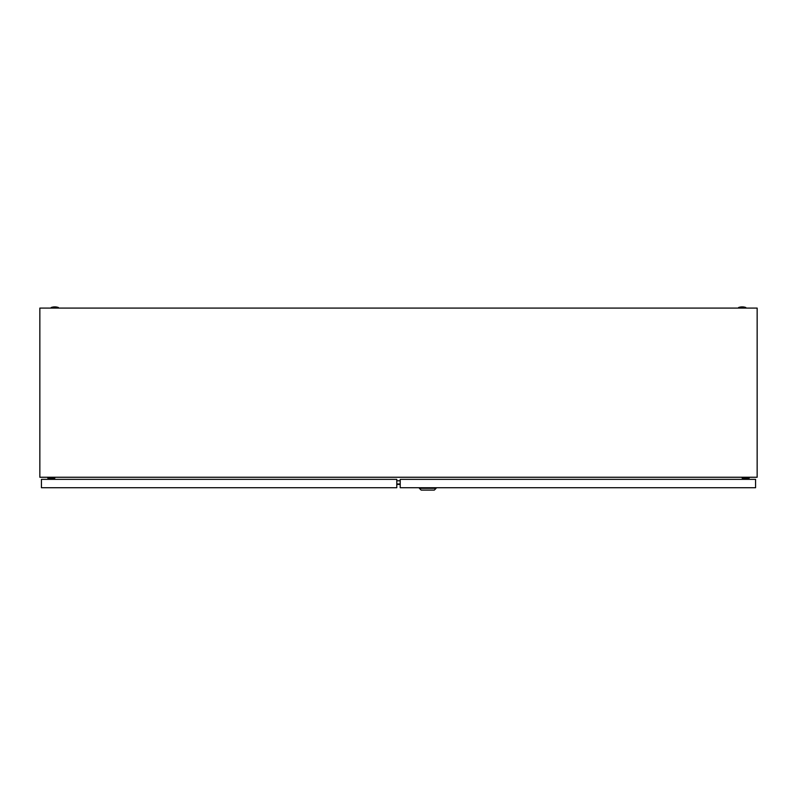 <?xml version="1.0" encoding="UTF-8"?>
<svg xmlns="http://www.w3.org/2000/svg" width="797" height="797" viewBox="0 0 797 797"><rect width="100%" height="100%" fill="white"/><g stroke="black" fill="none" stroke-linecap="round" stroke-linejoin="round"><path stroke-width="1.2" d="M39.85 477.254L39.85 308.09L757.15 308.09L757.15 477.254L39.85 477.254M54.903 477.254L54.535 479.346M742.465 479.346L742.097 477.254M400.214 483.978L396.786 483.978M400.214 484.427L396.786 484.427M400.214 480.8L396.786 480.8M738.62 307.493A11.058 11.058 0 0 1 745.793 307.493L738.62 307.493L738.62 308.09M51.207 307.493A11.058 11.058 0 0 1 58.38 307.493L51.207 307.493L51.207 308.09M744.099 479.346L744.099 478.15L749.18 478.15L749.18 477.254M743.202 477.254L743.202 479.346M436.108 488.312L434.315 490.105L421.165 490.105L419.371 488.312L436.108 488.312L436.108 487.714M419.371 488.312L419.371 487.714M755.576 479.346L400.214 479.346L400.214 487.714L755.576 487.714L755.576 479.346M53.797 479.346L53.797 477.254M47.82 477.254L47.82 478.15L52.901 478.15L52.901 479.346M41.424 487.714L41.424 479.346L396.786 479.346L396.786 487.714L41.424 487.714M745.793 307.493L745.793 308.09M58.38 307.493L58.38 308.09"/></g></svg>
